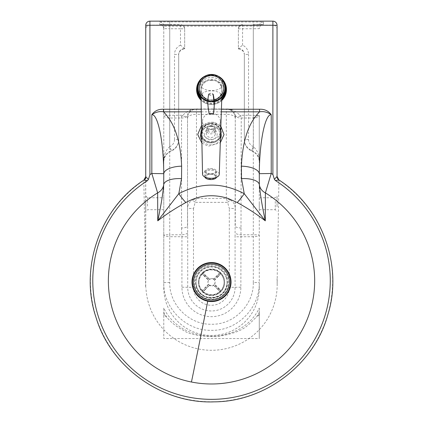 <?xml version="1.0" encoding="UTF-8"?>
<svg xmlns="http://www.w3.org/2000/svg" width="423" height="423" viewBox="0 0 423 423"><rect width="100%" height="100%" fill="white"/><g stroke="black" fill="none" stroke-linecap="round" stroke-linejoin="round"><path stroke-width="0.32" stroke-dasharray="2.12 1.59" d="M259.278 308.081L259.278 312.465L256.238 317.308C247.296 325.303 245.224 332.039 216.825 336.676C200.121 336.571 188.944 334.429 183.291 330.252C176.729 326.889 171.241 322.575 166.815 317.308L163.77 312.465L163.77 308.081C181.7 345.533 241.348 345.533 259.278 308.081L259.278 338.543L163.77 338.543L163.77 312.465M166.815 317.308L164.526 315.283L163.77 315.283M259.278 312.465L259.278 338.543M259.278 315.283L258.522 315.283L256.238 317.308M164.526 315.283L163.77 313.977M163.77 308.081L163.77 338.543M259.278 313.977L258.522 315.283M145.734 200.639L145.734 211.495L145.734 200.639M163.77 203.838L163.77 197.763L163.77 203.838M277.06 206.826L277.06 195.971L277.06 206.826M259.278 203.627L259.278 209.702L259.278 203.627M221.969 90.448A10.448 10.443 180 0 1 211.532 100.901A10.448 10.443 180 0 1 201.078 90.459A10.448 10.443 180 0 1 211.521 80.016A10.448 10.443 180 0 1 221.969 90.448M184.666 28.827A4.177 4.177 0 0 0 180.484 24.65A4.177 4.177 180 0 1 184.666 28.827L180.484 28.753L180.484 45.171L184.666 48.523L184.666 29.277A4.177 4.177 0 0 0 180.484 25.1L180.484 24.65L159.593 24.471L159.593 22.017L162.564 21.89L263.46 22.017A4.177 4.177 180 0 0 259.278 26.194L253.308 26.089L253.308 118.017L241.242 118.017L241.242 116.32L239.815 115.241L259.278 115.347L259.278 287.709L259.278 161.433C259.389 155.209 257.411 150.26 253.351 146.596L251.817 150.54C256.925 153.242 259.415 156.875 259.278 161.433L259.278 115.347A5.97 2.67 180 0 1 253.308 118.017L253.308 234.786L259.278 234.85C258.945 235.976 256.957 236.6 253.308 236.721L235.082 236.801L235.278 118.112A8.952 3.77 0 0 0 226.321 114.342L196.473 114.342L196.473 109.155L226.321 109.155L226.321 198.429L230.234 199.994L227.627 202.358L226.321 198.429L196.473 198.429L195.172 202.358L192.565 199.994L196.473 198.429L196.473 114.342A8.952 3.77 0 0 0 187.521 118.112A8.952 8.952 180 0 1 196.473 109.155L196.473 109.108A8.952 8.952 180 0 0 187.521 118.059L187.051 116.383A8.952 8.386 92.7 0 1 195.299 108.991L196.473 109.108M211.4 123.125C216.809 123.611 219.78 126.308 220.32 131.215L220.32 131.215C219.78 136.121 216.809 138.818 211.4 139.31C205.99 138.818 203.014 136.121 202.474 131.215L202.474 131.215C203.014 126.308 205.99 123.611 211.4 123.125M211.4 113.29A8.925 8.159 0 0 1 220.32 121.443A8.925 8.159 0 0 1 211.4 129.602A8.925 8.159 0 0 1 202.474 121.443A8.925 8.159 0 0 1 211.4 113.29M226.326 277.826A15.519 15.519 0 0 0 196.008 282.49A15.519 15.519 0 0 0 226.749 285.514A15.519 15.519 0 0 0 226.326 277.826M174.514 139.468A7.762 7.757 180 0 1 169.739 146.633L171.347 150.562A11.939 11.939 -0 0 0 178.696 139.542L178.696 54.942A5.97 5.97 180 0 1 184.666 48.973L184.666 48.523A5.97 5.97 180 0 0 178.696 54.493L174.514 54.419L174.514 139.468L178.696 139.542L178.696 139.992L178.696 54.942M169.739 24.65L180.484 24.65L180.484 28.753L169.739 28.753L169.739 24.65L160.153 24.523C160.851 25.322 162.332 23.344 163.77 28.648L163.77 161.496C163.638 156.944 166.123 153.311 171.23 150.609L169.697 146.665C165.642 150.329 163.664 155.273 163.77 161.496L163.77 161.491M178.696 139.992A11.939 11.939 0 0 1 171.23 151.059L171.347 150.562M230.234 199.994C233.443 201.797 235.125 204.6 235.278 208.402L235.278 118.112A8.952 8.952 180 0 0 226.321 109.155L227.5 108.991A8.952 8.386 -92.7 0 1 235.748 116.383A5.97 2.67 0 0 0 241.242 118.017L240.861 287.206A29.462 29.457 180 0 1 211.4 316.668A29.462 29.457 180 0 1 181.932 287.206L181.932 236.721L169.739 236.721L169.739 282.474C169.131 304.676 189.134 324.827 211.489 324.251C233.824 324.848 253.89 304.814 253.308 282.474L259.278 282.58C259.944 308.108 237.007 331.003 211.484 330.321C185.935 330.982 163.077 307.949 163.77 282.58L163.77 26.194L163.77 28.648L169.739 28.753L169.697 146.665M184.666 29.277L184.666 48.973M171.23 151.059A11.939 11.939 0 0 0 163.77 162.125L163.77 161.496M242.559 25.1A4.177 4.177 0 0 0 238.382 29.277L238.382 28.827A4.177 4.177 180 0 1 242.559 24.65L242.559 25.1L272.883 25.1L272.883 21.15M242.559 45.171L242.559 28.753L238.382 28.827L238.382 48.523A5.97 5.97 180 0 1 244.351 54.493L244.351 139.923L244.351 54.493L248.528 54.419A10.147 10.147 -0 0 0 242.559 45.171L238.382 48.523L238.382 48.973L238.382 29.277M248.528 139.4L244.351 139.474A11.939 11.939 -0 0 0 251.706 150.498L253.308 146.57A7.762 7.757 180 0 1 248.528 139.4L248.528 54.419M263.46 22.017L263.46 24.471L253.308 24.65L253.308 28.753L242.559 28.753L242.559 24.65A4.177 4.177 0 0 0 238.382 28.827M253.351 146.596L253.308 28.753L259.278 28.648A4.177 4.177 0 0 1 263.46 24.471M251.706 150.498L251.817 150.99A11.939 11.939 180 0 1 259.278 162.057M180.484 25.1L149.916 25.1A4.177 4.177 0 0 0 145.734 29.277L145.607 287.688C145.597 262.969 145.179 252.764 144.999 242.168L143.825 180.32A4.177 3.981 0 0 0 145.734 176.973L145.734 287.709M169.739 282.474L163.77 282.58L163.77 287.709A47.757 47.746 -0 0 0 211.526 335.455A47.757 47.746 -0 0 0 259.278 287.709M163.77 162.125L163.77 287.709M241.242 227.981A5.97 1.877 180 0 1 235.278 226.104L235.278 208.402L229.308 208.502L227.627 202.358L195.172 202.358L193.491 208.502L187.521 208.402L187.521 118.059L187.521 226.104A5.97 1.877 180 0 1 181.552 227.981L181.552 118.017A5.97 2.67 0 0 0 187.051 116.383L181.552 116.32L181.552 118.017L169.739 118.017A5.97 2.67 180 0 1 163.77 115.347L182.985 115.241C186.263 111.603 190.255 109.515 194.961 108.981L195.299 108.991M227.5 108.991L227.833 108.981C232.544 109.515 236.536 111.603 239.815 115.241M227.833 108.981L194.961 108.981M187.638 232.936A5.97 1.824 176.1 0 1 181.784 234.786L181.932 236.721L187.712 236.801L187.521 208.402C187.675 204.6 189.351 201.797 192.565 199.994M226.321 109.108A8.952 8.952 180 0 1 235.278 118.059L235.748 116.383L241.242 116.32M181.552 116.32L182.985 115.241M244.351 139.923A11.939 11.939 0 0 0 251.817 150.99M238.382 48.973A5.97 5.97 180 0 1 244.351 54.942M277.06 25.327L277.06 29.277A4.177 4.177 0 0 0 272.883 25.1M277.06 29.277L277.06 176.476M278.916 179.944L278.228 222.704C277.985 238.805 277.43 247.508 277.181 283.796L277.06 278.694M277.181 283.796A65.66 65.655 180 0 1 213.483 350.255A65.66 65.655 180 0 1 145.935 287.709M181.552 227.981L181.784 234.786L169.739 234.786L169.739 236.721C166.096 236.6 164.108 235.976 163.77 234.85L169.739 234.786L169.739 21.843M253.308 282.474L253.308 234.786L241.01 234.786A5.97 1.824 -176.1 0 1 235.156 232.936M145.734 29.277L145.734 25.327M145.734 176.645L145.734 176.973M277.06 176.803A4.177 3.981 -0 0 0 278.979 180.15A121.094 121.073 -0 0 1 302.588 360.512A121.094 121.073 -0 0 1 120.661 360.734A121.094 121.073 -0 0 1 143.825 180.32L143.889 180.113M202.569 77.864A13.732 13.726 180 0 1 220.483 77.864M197.795 89.517A13.732 13.726 180 0 1 210.427 75.833A13.732 13.726 180 0 1 225.253 89.517M217.745 75.966A14.921 14.921 0 0 0 205.308 75.966M196.6 89.623A14.921 14.921 180 0 1 210.331 74.749A14.921 14.921 180 0 1 226.448 89.623M201.041 100.145A14.921 14.921 0 0 0 221.7 100.447M221.731 99.574A14.324 14.324 180 0 1 201.02 99.262M198.096 88.264A13.43 13.43 180 0 1 210.448 74.882A13.43 13.43 180 0 1 224.957 88.264M214.218 101.425A13.43 13.43 180 0 1 207.873 101.187M199.201 82.215A14.324 14.324 180 0 1 223.846 82.215M221.7 100.542A14.921 14.921 180 0 1 201.041 100.24M221.758 98.67A13.732 13.726 180 0 1 201.004 98.337M214.228 101.726A13.732 13.726 180 0 1 207.867 101.494M211.368 101.012A10.448 5.065 0.4 0 0 221.848 96.079A10.448 5.065 0.4 0 0 221.848 96.016A10.448 5.065 0.4 0 0 211.437 90.882A10.448 5.065 0.4 0 0 200.957 95.878A10.448 5.065 0.4 0 0 200.957 95.947A10.448 5.065 0.4 0 0 211.368 101.012M219.257 174.366A8.36 4.05 0.4 0 0 210.924 170.21A8.36 4.05 0.4 0 0 202.543 174.26M211.5 80.439A10.448 5.065 -179.6 0 1 221.911 85.573A10.448 5.065 -179.6 0 1 211.431 90.57A10.448 5.065 -179.6 0 1 201.02 85.435A10.448 5.065 -179.6 0 1 211.5 80.439M204.891 171.881A5.97 2.892 -179.6 0 1 204.806 171.4A5.97 2.892 -179.6 0 1 210.3 168.555A5.97 2.892 -179.6 0 1 216.666 170.998A5.97 2.892 -179.6 0 1 216.745 171.479A5.97 2.892 -179.6 0 1 211.257 174.329A5.97 2.892 -179.6 0 1 204.891 171.881M204.827 177.015A5.97 2.892 -179.6 0 1 204.774 176.624A5.97 2.892 -179.6 0 1 210.268 173.774A5.97 2.892 -179.6 0 1 216.634 176.217A5.97 2.892 -179.6 0 1 216.713 176.698A5.97 2.892 -179.6 0 1 216.602 177.253M215.455 176.306A4.775 2.316 0.4 0 0 210.363 174.35A4.775 2.316 0.4 0 0 205.969 176.629A4.775 2.316 0.4 0 0 206.033 177.015A4.775 2.316 0.4 0 0 211.125 178.971A4.775 2.316 0.4 0 0 215.519 176.692A4.775 2.316 0.4 0 0 215.455 176.306M206.064 171.796A4.775 2.316 -179.6 0 1 206.001 171.41A4.775 2.316 -179.6 0 1 210.395 169.131A4.775 2.316 -179.6 0 1 215.487 171.088A4.775 2.316 -179.6 0 1 215.55 171.468A4.775 2.316 -179.6 0 1 211.162 173.747A4.775 2.316 -179.6 0 1 206.064 171.796M208.735 94.281L208.745 94.192C210.226 93.102 211.712 93.129 213.197 94.271L212.748 94.958L209.977 95.186L208.735 94.281M208.719 94.086C210.189 92.891 211.68 92.912 213.192 94.149L213.192 94.197C211.727 95.392 210.236 95.371 208.719 94.133L208.719 94.086M220.822 134.763A10.147 9.216 -0 0 1 208.888 142.001A10.147 9.216 -0 0 1 200.719 132.965A10.147 9.216 -0 0 1 200.914 131.167A10.147 9.216 -0 0 1 212.848 123.928A10.147 9.216 -0 0 1 221.018 132.965A10.147 9.216 -0 0 1 220.822 134.763M198.99 282.152A12.537 12.531 0 0 0 211.526 294.683A12.537 12.531 0 0 0 224.063 282.152A12.537 12.531 0 0 0 211.526 269.615A12.537 12.531 0 0 0 198.99 282.152L198.99 282.464A12.537 12.531 0 0 0 211.526 294.995A12.537 12.531 0 0 0 224.063 282.464A12.537 12.531 0 0 0 211.526 269.927A12.537 12.531 0 0 0 198.99 282.464M224.063 282.152L224.063 282.464M198.392 282.146A13.134 13.129 0 0 0 211.526 295.28A13.134 13.129 0 0 0 224.661 282.146A13.134 13.129 0 0 0 211.526 269.017A13.134 13.129 0 0 0 198.392 282.146L198.392 282.464A13.134 13.129 0 0 0 211.526 295.592A13.134 13.129 0 0 0 224.661 282.464A13.134 13.129 0 0 0 211.526 269.329A13.134 13.129 0 0 0 198.392 282.464M224.661 282.146L224.661 282.464M229.435 282.009A17.909 17.903 0 0 0 211.526 264.1A17.909 17.903 0 0 0 193.618 282.009M204.325 276.15L202.199 273.998A12.537 12.531 180 0 1 203.035 273.152L205.166 275.304A9.549 9.549 0 0 0 204.325 276.15L208.592 280.37A3.58 3.58 0 0 0 208.618 284.52L204.404 288.787A9.549 9.549 0 0 0 205.25 289.623L203.151 291.701A12.537 12.531 180 0 1 202.3 290.86L204.404 288.787M203.035 272.787A12.537 12.531 0 0 0 202.199 273.633L208.592 279.952A3.58 3.58 0 0 0 208.618 284.097L202.3 290.495A12.537 12.531 0 0 0 203.151 291.336L209.47 284.938L209.47 285.356A3.58 3.58 0 0 0 213.62 285.329L213.62 284.912L220.013 291.23L220.013 291.595L217.887 289.549A9.549 9.549 0 0 0 218.728 288.698L214.456 284.483A3.58 3.58 0 0 0 214.429 280.333L214.429 279.915L220.748 273.517L218.649 276.066A9.549 9.549 0 0 0 217.797 275.225L213.583 279.492A3.58 3.58 0 0 0 209.433 279.518L209.433 279.101L203.035 272.787L203.035 273.152M209.433 279.518L205.166 275.304M202.199 273.633L202.199 273.998M217.797 275.225L219.902 273.047A12.537 12.531 180 0 1 220.748 273.887M214.429 280.333L218.649 276.066M220.748 273.517A12.537 12.531 0 0 0 219.902 272.682L219.902 273.047M218.728 288.698L220.854 290.744A12.537 12.531 180 0 1 220.013 291.595L220.854 290.379L214.456 284.066L214.456 284.483M213.62 285.329L217.887 289.549M220.013 291.23A12.537 12.531 0 0 0 220.854 290.379M202.3 290.495L203.151 291.336M208.618 284.097L208.618 284.52M209.47 284.938A3.58 3.58 0 0 0 213.62 284.912M219.902 272.682L213.583 279.074L213.583 279.492M205.25 289.623L209.47 285.356M214.456 284.066A3.58 3.58 0 0 0 214.429 279.915M208.592 279.952L208.592 280.37M213.583 279.074A3.58 3.58 0 0 0 209.433 279.101M147.527 206.112L147.527 197.763L147.527 206.112M275.267 201.353L275.267 209.702L275.267 201.353M199.857 93.303A12.235 12.235 0 0 0 223.762 89.607A12.235 12.235 0 0 0 207.846 77.954A12.235 12.235 0 0 0 199.857 93.303M221.488 86.514A10.448 10.443 180 0 1 213.113 99.976A10.448 10.443 180 0 1 201.078 89.655A10.448 10.443 180 0 1 221.488 86.514M253.308 117.726A5.97 2.289 162.6 0 0 256.893 116.262A5.97 2.289 -17.4 0 0 258.22 115.283M226.326 277.52A15.519 15.519 180 0 1 212.372 297.681A15.519 15.519 180 0 1 196.304 279.169A15.519 15.519 180 0 1 226.326 277.52M196.224 286.99A16.042 16.042 0 0 0 227.262 285.287A16.042 16.042 0 0 0 210.649 266.146A16.042 16.042 0 0 0 196.224 286.99M207.741 301.202A119.741 0.407 101.2 0 0 207.815 300.816A19.056 19.051 0 0 0 229.7 276.399A19.056 19.051 0 0 0 192.835 278.419A19.056 19.051 0 0 0 207.815 300.816M227.796 277.017A17.063 17.057 180 0 1 212.457 299.183A17.063 17.057 180 0 1 194.792 278.826A17.063 17.057 180 0 1 227.796 277.017M221.409 109.24L201.226 109.24M201.279 111.841L221.324 111.841M211.4 141.694C224.999 141.795 224.999 122.136 211.4 122.236C197.8 122.136 197.8 141.795 211.4 141.694M180.484 45.171A10.147 10.147 -0 0 0 174.514 54.419M149.916 21.15L149.916 25.1M253.308 24.65L262.9 24.523C262.197 25.322 260.721 23.344 259.278 28.648M159.593 22.017A4.177 4.177 0 0 1 163.77 26.194L253.308 26.089L253.308 21.843M163.77 28.648A4.177 4.177 0 0 0 159.593 24.471M193.491 208.502L193.491 287.365A17.909 17.903 0 0 0 211.4 305.269A17.909 17.903 0 0 0 229.308 287.365L229.308 208.502M187.712 236.801L187.712 287.286L193.491 287.365M240.861 287.206L235.082 287.286L235.082 236.801M181.932 287.206L187.712 287.286A23.688 23.683 -0 0 0 211.4 310.968A23.688 23.683 -0 0 0 235.082 287.286L229.308 287.365M214.101 99.807A12.235 12.235 180 0 1 207.942 99.548M212.092 128.645A6.266 5.689 -0 0 1 217.015 135.334A6.266 5.689 -0 0 1 209.644 139.807A6.266 5.689 -0 0 1 204.721 133.113A6.266 5.689 -0 0 1 212.092 128.645M215.259 134.265A4.479 4.066 -0 0 1 209.993 137.464A4.479 4.066 -0 0 1 206.392 133.472A4.479 4.066 -0 0 1 206.477 132.685A4.479 4.066 -0 0 1 211.743 129.486A4.479 4.066 -0 0 1 215.344 133.472A4.479 4.066 -0 0 1 215.259 134.265M212.848 124.685A10.147 9.216 -0 0 1 221.018 133.726A10.147 9.216 -0 0 1 220.822 135.524A10.147 9.216 -0 0 1 208.888 142.763A10.147 9.216 -0 0 1 200.719 133.726A10.147 9.216 -0 0 1 200.914 131.928A10.147 9.216 -0 0 1 212.848 124.685M219.648 135.809A8.952 8.132 -0 0 1 209.121 142.202A8.952 8.132 -0 0 1 202.083 132.642A8.952 8.132 -0 0 1 212.616 126.25A8.952 8.132 -0 0 1 219.648 135.809M220.425 139.019A10.321 9.375 -0 0 1 208.856 144.671A10.321 9.375 -0 0 1 201.85 140.039M201.671 131.225A10.321 9.375 -0 0 1 212.88 126.287A10.321 9.375 -0 0 1 220.642 132.462M211.743 125.827A4.479 4.066 -0 0 1 215.344 129.813A4.479 4.066 -0 0 1 215.259 130.607A4.479 4.066 -0 0 1 209.993 133.8A4.479 4.066 -0 0 1 206.392 129.813A4.479 4.066 -0 0 1 206.477 129.02A4.479 4.066 -0 0 1 211.743 125.827M211.511 126.387A3.284 2.982 180 0 0 207.645 128.729A3.284 2.982 180 0 0 210.226 132.235A3.284 2.982 180 0 0 214.086 129.893A3.284 2.982 180 0 0 211.511 126.387M163.77 209.702L147.527 209.702L145.734 211.495M259.278 209.702L275.267 209.702L277.06 211.495M201.078 90.459L201.565 92.796C204.404 103.995 222.63 101.192 221.969 89.655L221.969 90.459M202.474 121.443L202.474 131.215C201.866 128.751 203.875 126.244 208.497 123.712L211.4 123.278C217.454 124.362 220.431 127.006 220.32 131.215L220.32 121.443M227.045 282.49L227.045 282.189C228.023 299.325 200.946 303.492 196.721 286.857L196.008 282.49M259.278 197.763L275.267 197.763L277.06 195.971M145.734 195.971L147.527 197.763L163.77 197.763M221.8 97.369L221.848 96.079M221.848 96.016L221.911 85.573M200.957 95.878L201.02 85.435M200.978 97.052L200.957 95.947M204.774 176.624L204.806 171.4M205.969 176.629L206.001 171.41M215.55 171.468L215.519 176.692M216.713 176.698L216.745 171.479M211.77 129.655C213.758 129.961 214.947 131.23 215.344 133.472L215.344 129.813C215.17 127.624 213.959 126.26 211.722 125.716C208.597 125.515 206.821 126.879 206.392 129.813L206.392 133.472C206.736 130.792 208.528 129.517 211.77 129.655M221.018 132.965L221.018 133.726C220.06 140.267 216.021 143.318 208.909 142.874C203.833 141.636 201.105 138.585 200.719 133.726L200.719 132.965M220.848 126.26L213.382 122.226L201.554 125.589M201.914 143.175L208.354 146.215L220.304 142.741M215.106 282.009L215.106 282.427M207.942 282.009L207.942 282.427"/><path stroke-width="0.63" d="M185.861 202.538C199.196 195.183 213.245 193.803 228.002 198.398L237.192 202.538C247 207.815 256.364 213.916 265.295 220.843L265.401 192.883A11.939 10.787 180 0 1 259.341 184.534A17.909 7.487 -4 0 0 241.517 178.638L244.245 193.692C222.419 182.25 200.602 182.25 178.802 193.692A29.848 6.678 60.2 0 0 185.861 202.538C176.053 207.815 166.683 213.916 157.758 220.843L157.647 192.883A11.939 10.787 -0 0 0 163.712 184.534C162.887 194.057 160.904 206.16 157.758 220.843L178.802 193.692L181.53 178.638A17.909 7.487 4 0 0 163.712 184.534L163.759 173.684A17.909 7.498 178.6 0 1 181.641 166.17C180.542 140.854 174.493 122.744 163.495 111.841L201.279 111.841M237.192 202.538A29.848 6.678 -60.2 0 0 244.245 193.692L265.295 220.843C262.149 206.16 260.161 194.057 259.341 184.534L259.294 173.684A17.909 7.498 1.4 0 0 241.406 166.17L241.517 178.638M221.324 111.841L259.553 111.841L259.553 109.24L221.409 109.24M201.226 109.24L163.495 109.24L163.495 111.841C159.46 111.133 155.574 112.084 151.831 114.696C158.001 114.078 163.574 141.642 163.759 173.684L151.831 173.488L157.647 192.883A103.164 103.149 180 0 0 191.439 382.017A119.741 0.407 101.2 0 0 207.741 301.202M241.406 166.17C242.511 140.854 248.56 122.744 259.553 111.841C263.587 111.133 267.479 112.084 271.217 114.696C268.388 110.852 264.502 109.028 259.553 109.24M259.294 173.684C259.479 141.642 265.052 114.078 271.217 114.696L271.217 173.488L259.294 173.684M191.439 382.017A103.164 103.149 180 0 0 265.401 192.883L271.217 173.488A122.649 122.628 0 0 1 272.883 174.429L274.384 179.304L275.389 180.521L278.916 179.944L277.06 176.476L277.06 25.327A4.177 4.177 0 0 0 272.883 21.15A4.177 4.177 180 0 1 277.06 25.327L272.883 25.253L272.883 174.429M163.495 109.24C158.551 109.028 154.665 110.852 151.831 114.696L151.831 173.488A122.649 122.628 0 0 0 149.916 174.577L148.41 179.463L147.416 180.679A118.747 118.731 0 0 0 121.824 358.418A118.747 118.731 0 0 0 301.425 358.196A118.747 118.731 0 0 0 275.389 180.521M148.41 179.463L145.734 176.645L143.889 180.108L147.416 180.679M149.916 21.15L272.883 21.15L149.916 21.15A4.177 4.177 180 0 0 145.734 25.327L149.916 25.253L149.916 21.15A4.177 4.177 0 0 0 145.734 25.327L145.734 176.645A4.177 4.177 0 0 1 143.889 180.108C100.05 208.396 79.196 268.071 95.995 317.361C110.71 367.312 162.168 404.028 214.302 401.85C265.575 401.601 314.585 363.981 327.904 314.564C343.196 265.718 322.046 207.672 278.916 179.944A4.177 4.177 0 0 1 277.06 176.476L274.384 179.304M272.883 21.15L272.883 25.253L149.916 25.253L149.916 174.577M207.867 101.494A13.732 13.726 180 0 1 202.569 77.864M220.483 77.864A13.732 13.726 180 0 1 214.228 101.726M201.004 98.337A13.732 13.726 180 0 1 197.795 89.517L197.795 88.264M221.7 100.447A14.921 14.921 0 0 0 217.745 75.966M205.308 75.966A14.921 14.921 0 0 0 201.041 100.145M201.041 100.24A14.921 14.921 180 0 1 196.6 89.623L196.6 89.528M223.846 82.215A14.324 14.324 180 0 1 221.731 99.574M201.02 99.262A14.324 14.324 180 0 1 199.201 82.215M207.873 101.187A13.43 13.43 180 0 1 198.096 88.264L198.096 87.868A13.43 13.43 0 0 0 212.6 101.256A13.43 13.43 0 0 0 224.782 85.721A13.43 13.43 0 0 0 210.448 74.485A13.43 13.43 0 0 0 198.096 87.868C197.234 71.889 223.085 69.816 224.782 85.721L224.957 88.264A13.43 13.43 180 0 1 214.218 101.425M226.448 89.528L226.448 89.623A14.921 14.921 180 0 1 221.7 100.542M225.253 88.264L225.253 89.517A13.732 13.726 180 0 1 221.758 98.67M200.978 97.052L202.543 174.26A8.36 4.05 0.4 0 0 210.871 178.31A8.36 4.05 0.4 0 0 219.257 174.366L221.8 97.369M216.602 177.253A5.97 2.892 -179.6 0 1 210.649 179.553A5.97 2.892 -179.6 0 1 204.854 177.105A5.97 2.892 -179.6 0 1 204.827 177.015M213.435 114.014L209.189 113.872L213.319 114.03M213.208 94.392C214.551 99.68 214.625 106.215 213.435 113.999L214.234 105.919L213.197 94.271M192.486 282.062A19.04 19.035 0 0 0 211.526 301.097A19.04 19.035 0 0 0 230.567 282.062A19.04 19.035 0 0 0 211.526 263.021A19.04 19.035 0 0 0 192.486 282.062M231.043 282.062A19.516 19.516 0 0 0 211.526 262.546A19.516 19.516 0 0 0 192.005 282.062A19.516 19.516 0 0 0 211.526 301.573A19.516 19.516 0 0 0 231.043 282.062M211.526 264.095A17.909 17.903 0 0 0 193.618 281.998A17.909 17.903 0 0 0 211.526 299.902A17.909 17.903 0 0 0 229.435 281.998A17.909 17.903 0 0 0 211.526 264.095M193.618 281.998L193.618 282.009A17.909 17.903 0 0 0 211.526 299.912A17.909 17.903 0 0 0 229.435 282.009L229.435 282.009M181.53 178.638L181.641 166.17M277.06 176.476A4.177 4.177 0 0 0 278.916 179.944M207.942 99.548A12.235 12.235 180 0 1 209.57 75.77A12.235 12.235 180 0 1 223.603 85.895A12.235 12.235 180 0 1 214.101 99.807M201.85 140.039A10.321 9.375 -0 0 1 201.671 131.225M220.642 132.462A10.321 9.375 -0 0 1 220.991 137.306A10.321 9.375 -0 0 1 220.425 139.019M209.189 113.919C207.582 106.083 207.434 99.511 208.745 94.192M201.554 125.589L197.715 134.456L201.914 143.175M220.848 126.26L224.016 134.604L220.304 142.741"/></g></svg>
